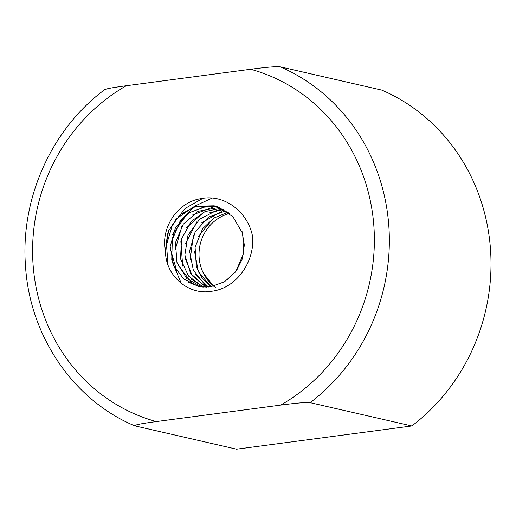 <?xml version="1.0" encoding="UTF-8"?>
<svg xmlns="http://www.w3.org/2000/svg" width="516" height="516" viewBox="0 0 516 516"><rect width="100%" height="100%" fill="white"/><g stroke="black" fill="none" stroke-linecap="round" stroke-linejoin="round"><path stroke-width="0.77" d="M202.743 271.809L208.032 280.704L213.624 286.199L203.659 273.551M229.543 213.501A40.938 38.223 -77.1 0 0 202.73 271.816A40.938 38.223 -77.1 0 0 203.588 273.596A40.938 38.223 -77.1 0 0 216.127 287.831M228.001 212.282L213.882 218.049L202.627 228.685L195.087 247.209L196.357 266.888L202.137 278.118L211.038 286.709L198.383 271.816L194.584 251.653M197.996 237.018L213.069 218.584M225.898 210.812L208.451 217.159L195.151 231.884L189.572 251.079L193.339 270.261L205.071 284.948L208.309 287.031M208.406 287.025L195.467 274.299M190.127 259.89L193.358 235.47M201.827 222.77L221.332 211.599M223.563 209.399L217.01 210.238L199.692 219.152L187.972 235.257L184.87 254.943L190.63 273.454L206.007 287.135M205.897 287.135L192.242 275.705L185.25 258.439M185.489 243.707L196.899 221.783M209.902 212.618L223.725 209.49M221.293 208.238L204.981 211.599L191.152 221.422L181.548 238.947L180.51 258.761L188.514 276.041L203.201 287.044M203.504 287.064L191.275 279.124M182.69 266.133L180.877 241.591M186.218 228.085L203.814 212.128M220.377 208.238L221.325 208.258M219.352 207.4L198.067 211.308L183.199 224.279L175.453 242.72L176.949 262.373L186.837 278.588L201.55 286.87M191.384 282.226L177.82 264.85M174.943 250.686L181.89 226.214M191.907 215.217L212.463 207.322M165.436 251.86L167.468 233.832M175.182 219.661L193.042 207.187L214.153 205.832L228.917 212.992M242.049 231.465L244.332 244.971L242.475 258.58L236.483 270.7L227.079 280.104M252.73 237.573C254.207 262.979 235.696 288.696 211.321 291.288C188.985 295.378 166.229 276.589 165.501 252.518A40.938 38.223 102.9 0 1 165.288 250.479C160.74 226.679 178.459 201.691 201.285 198.615C224.976 193.719 248.789 212.844 252.756 237.534M217.12 206.606L207.161 206.129L188.991 212.792L175.524 227.35L170.17 246.603L173.711 265.843L183.819 278.969L198.241 286.264L202.659 286.999L210.721 286.761L224.531 281.762L235.767 271.706L243.584 253.479L242.707 233.516L232.839 216.572L216.591 206.439L214.121 205.794L196.241 206.207L180.09 214.591L168.59 230.8L165.288 250.479M168.068 265.237L166.507 244.758L172.499 224.712L185.16 208.4L202.846 198.363M181.219 283.297L171.873 260.954M171.738 260.064L172.318 239.734L180.168 220.964L194.216 206.368L212.153 198.06M206.606 287.128L198.318 286.193L188.598 282.336M176.924 271.468L170.125 248.073M172.383 234.541L187.063 214.172M201.246 207.187L217.494 206.729M280.633 405.105C289.715 403.957 303.466 402.151 310.155 402.661L411.813 425.964A194.022 181.135 -77.1 0 0 490.2 245.674A194.022 181.135 -77.1 0 0 381.84 90.119L280.182 66.822C273.493 66.306 259.741 68.118 250.66 69.26A182.38 170.267 102.9 0 1 373.61 222.88A182.38 170.267 102.9 0 1 280.633 405.105L156.296 421.572A182.38 170.267 102.9 0 1 33.347 267.959A182.38 170.267 102.9 0 1 126.323 85.733C117.577 86.952 103.89 88.778 104.935 90.036M156.296 421.572C147.55 422.791 133.863 424.616 134.908 425.881L134.695 425.81M134.908 425.881L236.573 449.178L411.813 425.964M126.323 85.733L250.66 69.26M310.155 402.661A194.022 181.135 -77.1 0 0 388.535 222.37A194.022 181.135 -77.1 0 0 280.182 66.822M104.684 89.668C51.445 128.994 20.163 198.886 25.523 266.269C29.818 336.148 73.453 400.152 134.689 425.81"/></g></svg>
